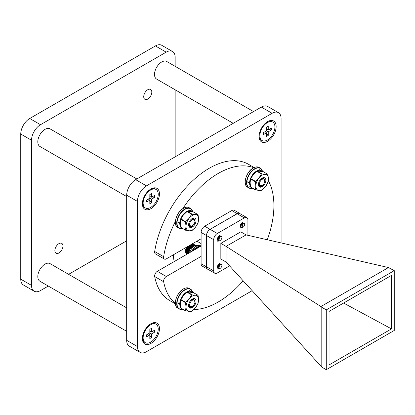 <?xml version="1.0" encoding="UTF-8"?>
<svg xmlns="http://www.w3.org/2000/svg" width="415" height="415" viewBox="0 0 415 415"><rect width="100%" height="100%" fill="white"/><g stroke="black" fill="none" stroke-linecap="round" stroke-linejoin="round"><path stroke-width="0.62" d="M150.92 343.433A12.061 6.962 120 0 0 159.433 329.277A12.061 6.962 120 0 0 151.968 323.207A12.061 6.962 120 0 0 150.92 323.736A12.061 6.962 120 0 0 142.454 339.683A12.061 6.962 120 0 0 150.92 343.433M150.92 208.672A12.061 6.962 120 0 0 159.433 194.521A12.061 6.962 120 0 0 151.968 188.446A12.061 6.962 120 0 0 150.92 188.981A12.061 6.962 120 0 0 142.454 204.927A12.061 6.962 120 0 0 150.92 208.672M267.623 141.297A12.061 6.962 120 0 0 276.136 127.14A12.061 6.962 120 0 0 268.671 121.071A12.061 6.962 120 0 0 267.623 121.6A12.061 6.962 120 0 0 259.157 137.547A12.061 6.962 120 0 0 267.623 141.297M173.387 254.789A50.78 29.32 120 0 0 174.181 261.585M281.09 242.915L281.09 118.493A12.694 7.33 120 0 0 278.46 112.678A12.694 7.33 120 0 0 272.11 113.305L146.433 185.868A12.694 7.33 120 0 0 137.453 201.415L137.453 346.541A12.694 7.33 120 0 0 140.083 352.356A12.694 7.33 120 0 0 146.433 351.723L252.133 290.697M278.46 112.678L267.685 106.458A12.694 7.33 120 0 0 261.341 107.086L135.658 179.648A12.694 7.33 120 0 0 126.679 195.2L126.679 340.321A12.694 7.33 120 0 0 129.309 346.136L140.083 352.356M58.904 243.657A5.711 3.299 -60 0 1 61.762 243.372A5.711 3.299 -60 0 1 62.639 247.952A5.711 3.299 -60 0 1 58.904 252.984A5.711 3.299 -60 0 1 56.051 253.269A5.711 3.299 -60 0 1 55.174 248.689A5.711 3.299 -60 0 1 58.904 243.657M147.776 89.728A5.711 3.299 -60 0 1 150.629 89.448A5.711 3.299 -60 0 1 151.506 94.023A5.711 3.299 -60 0 1 147.776 99.061A5.711 3.299 -60 0 1 144.918 99.341A5.711 3.299 -60 0 1 144.041 94.765A5.711 3.299 -60 0 1 147.776 89.728M48.296 286.065L40.499 290.567A12.694 7.33 -60 0 1 34.155 291.195L23.38 284.975A12.694 7.33 -60 0 1 20.75 279.165L20.75 134.04A12.694 7.33 -60 0 1 29.73 118.488L155.407 45.93A12.694 7.33 -60 0 1 161.757 45.302L172.526 51.522A12.694 7.33 -60 0 1 175.156 57.332L175.156 66.338M34.155 291.195A12.694 7.33 -60 0 1 31.524 285.385L31.524 140.26A12.694 7.33 -60 0 1 40.499 124.708L166.182 52.15A12.694 7.33 -60 0 1 172.526 51.522M126.679 240.809L68.61 274.336M175.156 89.79L175.156 156.844M253.809 167.727A78.715 45.448 120 0 0 218.249 173.429A78.715 45.448 120 0 0 182.652 208.844M175.462 221.294A78.715 45.448 120 0 0 163.655 256.688A3.808 2.2 120 0 0 164.392 259.069A3.808 2.2 120 0 0 166.301 258.882L201.104 238.786M254.115 167.515L248.626 164.35A78.715 45.448 120 0 0 209.269 168.246A78.715 45.448 120 0 0 154.681 251.506A3.808 2.2 120 0 0 155.418 253.887L164.392 259.069M193.883 309.549A78.715 45.448 120 0 0 218.249 301.97A78.715 45.448 120 0 0 243.143 280.81M267.302 239.756A78.715 45.448 120 0 0 268.292 180.675M201.104 256.408L166.301 276.504A3.808 2.2 120 0 0 163.655 281.744A78.715 45.448 120 0 0 175.436 303.484M201.104 246.043L157.321 271.322A3.808 2.2 120 0 0 154.681 276.561A78.715 45.448 120 0 0 169.917 300.683L175.405 303.853M233.23 123.317L156.616 79.083A10.157 5.862 -60 0 1 154.51 74.435A10.157 5.862 -60 0 1 158.945 64.216A10.157 5.862 -60 0 1 166.768 61.493L253.539 111.588M259.105 136.826A10.665 6.158 120 0 0 261.154 140.026L262.052 140.545A10.665 6.158 120 0 0 267.385 140.016A10.665 6.158 120 0 0 274.351 130.621A10.665 6.158 120 0 0 272.717 122.072A10.665 6.158 120 0 0 267.385 122.601A10.665 6.158 120 0 0 260.418 132.001A10.665 6.158 120 0 0 262.052 140.545M271.389 129.994L268.246 131.809L268.246 135.435L266.523 136.431L266.523 132.805L263.38 134.616L263.38 132.629L266.523 130.813L266.523 127.187L268.246 126.191L268.246 129.817L271.389 128.002L271.389 129.994L268.619 129.599M268.246 129.817L266.523 129.153M267.141 129.392L266.523 129.304M266.523 130.813L268.246 131.809M266.523 132.805L265.086 131.643M272.717 122.072L271.82 121.559A10.665 6.158 120 0 0 268.023 121.382M268.246 135.435L266.523 133.236M265.6 132.058L265.216 131.565M142.402 204.206A10.665 6.158 120 0 0 144.451 207.407L145.349 207.925A10.665 6.158 120 0 0 150.681 207.396A10.665 6.158 120 0 0 157.648 197.997A10.665 6.158 120 0 0 156.014 189.453A10.665 6.158 120 0 0 150.681 189.982A10.665 6.158 120 0 0 143.715 199.376A10.665 6.158 120 0 0 145.349 207.925M154.686 197.374L151.542 199.184L151.542 202.816L149.82 203.812L149.82 200.18L146.677 201.996L146.677 200.004L149.82 198.188L149.82 194.562L151.542 193.566L151.542 197.198L154.686 195.382L154.686 197.374L151.916 196.98M151.542 197.198L149.82 196.534M150.438 196.767L149.82 196.684M149.82 198.188L151.542 199.184M149.82 200.18L148.383 199.018M156.014 189.453L155.117 188.934A10.665 6.158 120 0 0 151.319 188.758M151.542 202.816L149.82 200.616M148.897 199.439L148.513 198.946M142.402 338.962A10.665 6.158 120 0 0 144.451 342.162L145.349 342.681A10.665 6.158 120 0 0 150.681 342.152A10.665 6.158 120 0 0 157.648 332.757A10.665 6.158 120 0 0 156.014 324.214A10.665 6.158 120 0 0 150.681 324.738A10.665 6.158 120 0 0 143.715 334.137A10.665 6.158 120 0 0 145.349 342.681M154.686 332.13L151.542 333.945L151.542 337.571L149.82 338.567L149.82 334.941L146.677 336.752L146.677 334.765L149.82 332.949L149.82 329.323L151.542 328.327L151.542 331.953L154.686 330.138L154.686 332.13L151.916 331.735M151.542 331.953L149.82 331.289M150.438 331.528L149.82 331.44M149.82 332.949L151.542 333.945M149.82 334.941L148.383 333.779M156.014 324.214L155.117 323.695A10.665 6.158 120 0 0 151.319 323.518M151.542 337.571L149.82 335.372M148.897 334.194L148.513 333.702M126.679 196.56L39.913 146.464A10.157 5.862 -60 0 1 37.806 141.816A10.157 5.862 -60 0 1 42.242 131.591A10.157 5.862 -60 0 1 50.065 128.873L136.836 178.969M126.679 331.32L39.913 281.22A10.157 5.862 -60 0 1 37.806 276.572A10.157 5.862 -60 0 1 42.242 266.352A10.157 5.862 -60 0 1 50.065 263.629L126.679 307.863M264.786 180.883A3.745 2.163 -60 0 1 262.14 185.469A3.745 2.163 -60 0 1 259.489 183.938A3.745 2.163 -60 0 1 262.14 179.353A3.745 2.163 -60 0 1 264.786 180.883L263.639 178.803L261.564 179.436L263.8 178.839M262.14 185.469L261.694 185.723L258.509 185.147M263.655 178.108L261.564 179.436M247.781 181.718L249.576 182.756A9.649 5.571 -60 0 1 256.392 171.213A9.649 5.571 -60 0 1 261.217 170.736A9.649 5.571 -60 0 1 261.984 171.348M250.515 186.491A9.649 5.571 -60 0 1 249.576 183.306L250.11 182.974M247.781 182.268L249.576 183.306M250.11 182.465L249.576 182.756M265.854 180.266A5.255 3.035 120 0 0 262.14 178.118A5.255 3.035 120 0 0 258.421 184.556A5.255 3.035 120 0 0 262.14 186.703A5.255 3.035 120 0 0 265.854 180.266M264.542 179.472L261.943 178.243M258.421 184.276L259.915 186.916A5.079 2.931 120 0 0 262.607 186.086L259.577 186.766M267.914 174.507L268.422 178.782A8.886 5.13 -60 0 1 265.278 186.88L261.787 190.298L258.996 190.511A8.886 5.13 120 0 0 265.278 186.88L267.758 182.875L268.422 178.782A8.886 5.13 120 0 0 265.278 174.31A8.886 5.13 120 0 0 258.996 177.942A8.886 5.13 120 0 0 255.853 186.039A8.886 5.13 120 0 0 258.996 190.511L255.344 189.722L255.853 186.039L255.344 181.765L250.619 179.036L250.774 178.632L253.254 174.622L257.061 171.022L263.032 171.556L267.758 174.284L261.471 173.932L256.745 171.203M255.365 189.868L250.619 186.994L250.11 182.719L250.619 179.036M250.774 178.632L255.5 181.36L258.996 177.942L261.471 173.932M250.774 187.222L255.5 189.946M255.5 181.36L255.344 181.765M262.607 186.086L259.557 186.096M196.03 220.578A5.255 3.035 120 0 0 192.316 218.43A5.255 3.035 120 0 0 188.597 224.868A5.255 3.035 120 0 0 192.316 227.015A5.255 3.035 120 0 0 196.03 220.578M194.718 219.784L192.119 218.555M188.597 224.588L190.091 227.228A5.079 2.931 120 0 0 192.783 226.398L189.754 227.078M198.09 214.82L198.598 219.094A8.886 5.13 -60 0 1 195.455 227.192L191.963 230.61L189.173 230.823A8.886 5.13 120 0 0 195.455 227.192L198.09 222.782L198.598 219.094A8.886 5.13 120 0 0 195.455 214.628A8.886 5.13 120 0 0 189.173 218.254A8.886 5.13 120 0 0 186.029 226.351A8.886 5.13 120 0 0 189.173 230.823L185.521 230.04L186.029 226.351L185.521 222.077L180.795 219.348L180.95 218.944L183.425 214.939L187.238 211.334L193.203 211.868L197.929 214.597L191.647 214.244L186.921 211.515M185.541 230.18L180.795 227.311L180.286 223.037L180.795 219.348M180.95 218.944L185.676 221.672L189.173 218.254L191.647 214.244M180.95 227.534L185.676 230.263M185.676 221.672L185.521 222.077M192.783 226.398L189.733 226.408M196.03 301.207A5.255 3.035 120 0 0 192.316 299.059A5.255 3.035 120 0 0 188.597 305.497A5.255 3.035 120 0 0 192.316 307.639A5.255 3.035 120 0 0 196.03 301.207M194.718 300.413L192.119 299.184M188.597 305.212L190.091 307.852A5.079 2.931 120 0 0 192.783 307.022L189.754 307.707M198.09 295.449L198.598 299.723A8.886 5.13 -60 0 1 195.455 307.821L191.963 311.24L189.173 311.447A8.886 5.13 120 0 0 195.455 307.821L198.09 303.407L198.598 299.723A8.886 5.13 120 0 0 195.455 295.252A8.886 5.13 120 0 0 189.173 298.878A8.886 5.13 120 0 0 186.029 306.981A8.886 5.13 120 0 0 189.173 311.447L185.521 310.664L186.029 306.981L185.521 302.706L180.795 299.978L180.95 299.573L183.425 295.563L187.238 291.963L193.203 292.497L197.929 295.226L191.647 294.873L186.921 292.144M185.541 310.809L180.795 307.935L180.286 303.661L180.795 299.978M180.95 299.573L185.676 302.302L189.173 298.878L191.647 294.873M180.95 308.158L185.676 310.887M185.676 302.302L185.521 302.706M192.783 307.022L189.733 307.038M177.957 222.03L179.752 223.068A9.649 5.571 -60 0 1 186.568 211.531A9.649 5.571 -60 0 1 191.393 211.048A9.649 5.571 -60 0 1 192.161 211.66M180.691 226.803A9.649 5.571 -60 0 1 179.752 223.618L180.286 223.286M177.957 222.58L179.752 223.618M180.286 222.782L179.752 223.068M177.957 302.66L179.752 303.697A9.649 5.571 -60 0 1 186.568 292.155A9.649 5.571 -60 0 1 191.393 291.678A9.649 5.571 -60 0 1 192.161 292.29M180.691 307.427A9.649 5.571 -60 0 1 179.752 304.247L180.286 303.915M177.957 303.209L179.752 304.247M180.286 303.407L179.752 303.697M194.962 221.195A3.745 2.163 -60 0 1 192.316 225.781A3.745 2.163 -60 0 1 189.665 224.25A3.745 2.163 -60 0 1 192.316 219.665A3.745 2.163 -60 0 1 194.962 221.195L193.815 219.115L191.735 219.748L193.976 219.151M192.316 225.781L191.87 226.04L188.685 225.459M193.831 218.42L191.735 219.748M194.962 301.819A3.745 2.163 -60 0 1 192.316 306.41A3.745 2.163 -60 0 1 189.665 304.88A3.745 2.163 -60 0 1 192.316 300.294A3.745 2.163 -60 0 1 194.962 301.819L193.815 299.744L191.735 300.377L193.976 299.78M192.316 306.41L191.87 306.664L188.685 306.088M193.831 299.049L191.735 300.377M220.059 235.466A2.869 1.655 120 0 0 219.416 235.72A2.869 1.655 120 0 0 217.543 238.246A2.869 1.655 120 0 0 217.979 240.55M242.863 222.305A2.869 1.655 120 0 0 242.22 222.554A2.869 1.655 120 0 0 240.342 225.08A2.869 1.655 120 0 0 240.783 227.384M220.059 263.375A2.869 1.655 120 0 0 219.416 263.624A2.869 1.655 120 0 0 217.543 266.155A2.869 1.655 120 0 0 217.979 268.453M226.071 262.041L220.842 259.022L220.842 243.361L240.793 231.84L246.105 234.89L226.071 246.38L226.071 262.041L321.801 367.114L321.801 307.297L320.93 306.54L388.466 267.55L246.105 234.89M220.842 243.361L226.071 246.38M247.916 235.31L247.916 219.955A5.079 2.931 120 0 0 246.868 217.631A5.079 2.931 120 0 0 244.326 217.885L237.147 213.741L210.125 229.339L217.304 233.484L244.326 217.885M217.304 233.484A5.079 2.931 120 0 0 213.715 239.704L213.715 270.907A5.079 2.931 120 0 0 214.768 273.231A5.079 2.931 120 0 0 217.304 272.982L229.583 265.89M214.768 273.231L207.583 269.086A5.079 2.931 -60 0 1 206.535 266.762L206.535 235.559A5.079 2.931 -60 0 1 210.125 229.339M226.128 246.427L320.93 306.54M388.466 267.55L394.25 270.637L326.278 309.881L321.801 307.297M326.278 309.881L326.278 369.698L321.801 367.114M326.278 369.698L394.25 330.459L394.25 270.637M391.485 275.394L391.485 328.888L329.043 364.941L329.043 311.447L391.485 275.394M391.485 328.888L343.599 303.043M237.147 213.741A5.079 2.931 -60 0 1 239.683 213.486L246.868 217.631M196.938 241.188L201.104 243.595M240.161 213.761A5.079 2.931 120 0 0 239.73 213.409A5.079 2.931 120 0 0 237.188 213.663L210.078 229.313A5.079 2.931 120 0 0 206.488 235.533L206.488 266.84A5.079 2.931 120 0 0 207.542 269.164A5.079 2.931 120 0 0 208.06 269.361M239.73 213.409L234.345 210.301A5.079 2.931 120 0 0 231.803 210.55L204.694 226.201A5.079 2.931 120 0 0 201.104 232.421L201.104 263.727A5.079 2.931 120 0 0 202.152 266.051L207.542 269.164M243.299 227.083A2.563 1.478 -60 0 1 242.889 227.379A2.563 1.478 -60 0 1 241.084 226.564A2.563 1.478 -60 0 1 242.474 223.483A2.563 1.478 -60 0 1 244.7 224.235A2.563 1.478 -60 0 1 244.419 225.521A2.563 1.478 -60 0 1 243.299 227.083M242.889 227.379L242.033 222.917L244.7 223.581L244.7 224.235M240.679 226.476L240.627 225.376L241.763 223.073L242.396 222.596M241.255 223.389L240.581 224.458M240.498 228.058L242.147 227.804M220.5 268.152A2.563 1.478 -60 0 1 220.085 268.448A2.563 1.478 -60 0 1 218.285 267.634A2.563 1.478 -60 0 1 219.675 264.552A2.563 1.478 -60 0 1 221.901 265.304A2.563 1.478 -60 0 1 221.615 266.591A2.563 1.478 -60 0 1 220.5 268.152M220.085 268.448L219.229 263.987L221.901 264.651L221.901 265.304M189.728 245.353L192.119 246.738A5.903 3.408 -60 0 1 192.207 246.66A5.903 3.408 -60 0 1 192.295 246.588L192.083 246.743M189.499 245.488L191.74 247.055M189.271 245.618L191.772 247.06A5.903 3.408 -60 0 1 191.943 246.894M189.038 245.753L191.434 247.413A5.903 3.408 -60 0 1 191.6 247.236M188.555 246.033L191.108 247.791A5.903 3.408 -60 0 1 191.268 247.599M191.108 247.791L188.311 246.173M188.057 246.318L190.801 248.191A5.903 3.408 -60 0 1 190.952 247.988M190.801 248.191L187.808 246.463M187.554 246.609L190.511 248.611A5.903 3.408 -60 0 1 190.651 248.398M190.511 248.611L187.3 246.759M187.041 246.904L190.236 249.047A5.903 3.408 -60 0 1 190.371 248.829M190.236 249.047L186.74 247.003M189.987 249.498L186.558 247.283L189.987 249.498A5.903 3.408 -60 0 1 190.112 249.275M189.764 249.96L186.33 247.729L189.764 249.96A5.903 3.408 -60 0 1 189.873 249.731M189.567 250.427L186.128 248.18L189.567 250.427A5.903 3.408 -60 0 1 189.66 250.193M189.396 250.893L185.946 248.637L189.396 250.893A5.903 3.408 -60 0 1 189.473 250.66M185.884 249.15L189.318 251.132A5.903 3.408 -60 0 0 189.25 251.366L185.884 249.15A5.903 3.408 -60 0 1 185.956 248.912M185.754 249.617L189.188 251.599A5.903 3.408 -60 0 0 189.136 251.827L185.754 249.617A5.903 3.408 -60 0 1 185.816 249.379M185.655 250.079L189.09 252.061A5.903 3.408 -60 0 0 189.053 252.284L185.655 250.079A5.903 3.408 -60 0 1 185.702 249.846M185.588 250.53L189.027 252.512A5.903 3.408 -60 0 0 189.001 252.73L185.588 250.53A5.903 3.408 -60 0 1 185.619 250.302M188.877 253.103L185.489 250.868L188.991 252.953A5.903 3.408 -60 0 0 188.986 253.041M185.547 251.179A5.903 3.408 -60 0 0 185.547 251.391L185.489 251.324A5.841 3.372 -60 0 1 185.484 251.148L188.695 253.207M188.524 253.306L185.489 251.277M185.5 251.49L185.521 251.729A5.841 3.372 -60 0 1 185.5 251.5L185.557 251.594A5.903 3.408 -60 0 0 185.578 251.791L188.358 253.399L185.521 251.672M188.208 253.487L185.536 251.77M185.578 252.107L185.604 251.983A5.903 3.408 -60 0 0 185.635 252.175L188.062 253.575M187.928 253.653L185.676 252.351A5.903 3.408 -60 0 0 185.728 252.528L187.798 253.726M187.684 253.793L185.785 252.694A5.903 3.408 -60 0 0 185.847 252.854L187.575 253.85M187.481 253.907L185.92 253.005A5.903 3.408 -60 0 0 185.998 253.15L187.393 253.959M187.321 254.001L186.081 253.285A5.903 3.408 -60 0 0 186.179 253.415L187.258 254.037M187.207 254.068L186.278 253.534A5.903 3.408 -60 0 0 186.382 253.643L187.16 254.094M187.134 254.11L186.496 253.741A5.903 3.408 -60 0 0 186.615 253.835L187.113 254.12M188.986 252.885L185.489 250.868A5.488 3.17 -60 0 1 186.532 247.2M189.017 252.46L185.521 250.442M189.079 252.019L185.583 250.001M189.173 251.573L185.676 249.555M189.292 251.117L185.796 249.099M189.94 245.229L192.295 246.588M195.756 245.493L192.7 243.73A5.903 3.408 -60 0 0 192.669 243.714A5.903 3.408 -60 0 0 192.622 243.683L192.565 243.652M195.73 245.498L192.607 243.693M192.581 243.709L195.698 245.509M192.544 243.73L195.584 245.488A5.903 3.408 -60 0 1 195.683 245.514M192.493 243.755L195.434 245.452A5.903 3.408 -60 0 0 195.283 245.431L192.436 243.792M192.368 243.828L195.123 245.421A5.903 3.408 -60 0 0 194.962 245.421L192.285 243.875M192.197 243.932L194.791 245.431A5.903 3.408 -60 0 0 194.625 245.447L192.093 243.989M191.984 244.051L194.453 245.478A5.903 3.408 -60 0 0 194.277 245.519L191.865 244.124M191.73 244.196L194.101 245.566A5.903 3.408 -60 0 0 193.924 245.628L191.59 244.279M191.44 244.368L193.743 245.696A5.903 3.408 -60 0 0 193.566 245.773L191.284 244.456L193.577 245.768M191.113 244.554L193.38 245.867A5.903 3.408 -60 0 0 193.203 245.96L190.936 244.653M190.755 244.762L192.783 246.214M190.563 244.871L192.835 246.188A5.903 3.408 -60 0 1 193.017 246.069M190.361 244.99L192.43 246.463M190.158 245.104L192.477 246.443A5.903 3.408 -60 0 1 192.653 246.313M217.875 267.545L217.828 266.446L218.959 264.142L219.592 263.67M218.456 264.459L217.776 265.527M217.693 269.127L219.343 268.873M220.5 240.249A2.563 1.478 -60 0 1 220.085 240.544A2.563 1.478 -60 0 1 218.285 239.73A2.563 1.478 -60 0 1 219.675 236.649A2.563 1.478 -60 0 1 221.901 237.401A2.563 1.478 -60 0 1 221.615 238.687A2.563 1.478 -60 0 1 220.5 240.249M220.085 240.544L219.229 236.078L221.901 236.742L221.901 237.401M217.875 239.642L217.828 238.542L218.959 236.234L219.592 235.762M218.456 236.555L217.776 237.624M217.693 241.224L219.343 240.97M189.888 252.517A6.739 3.891 -60 0 1 194.433 246.043A6.739 3.891 -60 0 1 197.452 245.545M137.453 201.415L126.679 195.2M146.433 185.868L135.658 179.648M137.453 346.541L126.679 340.321M272.11 113.305L261.341 107.086M20.75 279.165L31.524 285.385M20.75 134.04L31.524 140.26M29.73 118.488L40.499 124.708M155.407 45.93L166.182 52.15M163.655 256.688L154.681 251.506M166.301 276.504L157.321 271.322M163.655 281.744L154.681 276.561M259.038 167.427A11.428 6.599 120 0 0 253.321 167.992A11.428 6.599 120 0 0 245.856 178.061A11.428 6.599 120 0 0 247.61 187.217C242.412 184.934 246.22 171.582 253.207 167.982C255.479 166.716 257.425 166.534 259.038 167.427L260.329 168.174A11.428 6.599 -60 0 1 262.493 171.447M262.441 171.437A11.2 6.464 120 0 0 254.779 169.019A11.2 6.464 120 0 0 246.946 181.355A11.2 6.464 120 0 0 252.502 188.234M252.569 188.275A11.428 6.599 -60 0 1 248.901 187.964A11.428 6.599 -60 0 1 247.153 178.808A11.428 6.599 -60 0 1 254.618 168.739A11.428 6.599 -60 0 1 260.329 168.174L262.545 171.457M245.244 181.889A11.2 6.464 -60 0 1 253.16 168.085M257.061 171.022L261.787 173.75M187.238 211.334L191.963 214.062M187.238 291.963L191.963 294.692M189.214 207.739A11.428 6.599 120 0 0 183.497 208.304A11.428 6.599 120 0 0 176.033 218.373A11.428 6.599 120 0 0 177.786 227.529C172.588 225.246 176.396 211.894 183.383 208.294C185.655 207.033 187.601 206.846 189.214 207.739L190.506 208.486A11.428 6.599 -60 0 1 192.669 211.759M192.617 211.749A11.2 6.464 120 0 0 184.955 209.331A11.2 6.464 120 0 0 177.117 221.667A11.2 6.464 120 0 0 182.678 228.546M182.745 228.587A11.428 6.599 -60 0 1 179.078 228.276A11.428 6.599 -60 0 1 177.324 219.12A11.428 6.599 -60 0 1 184.789 209.051A11.428 6.599 -60 0 1 190.506 208.486L192.716 211.769M175.421 222.207A11.2 6.464 -60 0 1 183.337 208.397M189.214 288.368A11.428 6.599 120 0 0 183.497 288.933A11.428 6.599 120 0 0 176.033 299.002A11.428 6.599 120 0 0 177.786 308.158C172.588 305.876 176.396 292.518 183.383 288.918C185.655 287.657 187.601 287.476 189.214 288.368L190.506 289.11A11.428 6.599 -60 0 1 192.669 292.388M192.617 292.378A11.2 6.464 120 0 0 184.955 289.955A11.2 6.464 120 0 0 177.117 302.296A11.2 6.464 120 0 0 182.678 309.17M182.745 309.211A11.428 6.599 -60 0 1 179.078 308.9A11.428 6.599 -60 0 1 177.324 299.744A11.428 6.599 -60 0 1 184.789 289.675A11.428 6.599 -60 0 1 190.506 289.11L192.716 292.399M175.421 302.831A11.2 6.464 -60 0 1 183.337 289.027M213.715 239.704L206.535 235.559M206.535 266.762L213.715 270.907M201.104 263.727L206.488 266.84M201.104 232.421L206.488 235.533M204.694 226.201L210.078 229.313M231.803 210.55L237.188 213.663M201.068 246.064L200.424 245.696A8.061 4.653 120 0 0 191.808 251.407M191.73 251.454A7.828 4.518 -60 0 1 196.311 246.142M200.512 246.386A7.828 4.518 120 0 0 195.226 249.436M194.485 249.866A8.061 4.653 -60 0 1 200.927 246.142M185.489 250.961A5.488 3.17 -60 0 1 185.484 250.862L185.484 251.148A5.841 3.372 -60 0 1 185.484 251.075M185.526 250.473A5.841 3.372 -60 0 1 185.562 250.209M185.588 250.027A5.841 3.372 -60 0 1 185.645 249.752M185.687 249.571A5.841 3.372 -60 0 1 185.759 249.296M185.811 249.109A5.841 3.372 -60 0 1 185.899 248.829M185.967 248.642A5.841 3.372 -60 0 1 186.07 248.362M186.148 248.175A5.841 3.372 -60 0 1 186.268 247.9M186.356 247.719A5.841 3.372 -60 0 1 186.491 247.449M192.176 246.666L189.816 245.301M191.834 246.967L189.38 245.556M192.524 246.391L190.226 245.063M192.882 246.152L190.615 244.845M193.229 245.945L190.967 244.637M191.497 247.304L188.929 245.815M191.092 247.76L188.327 246.162M191.175 247.662L188.457 246.09M190.791 248.149L187.834 246.448M190.869 248.04L187.969 246.37M190.501 248.559L187.341 246.733M190.578 248.445L187.476 246.655M190.236 248.984L186.838 247.024M190.303 248.865L186.973 246.946M189.992 249.42L186.496 247.402M190.054 249.301L186.558 247.283M189.769 249.872L186.273 247.848M189.826 249.747L186.33 247.729M189.572 250.323L186.076 248.305M189.624 250.198L186.128 248.18M189.401 250.785L185.904 248.761M189.442 250.66L185.946 248.637M188.669 253.223L185.495 251.386M252.621 188.301L248.901 187.964L247.61 187.217M259.422 169.699L261.217 170.736M249.773 186.413L250.598 186.89M250.727 187.212L255.417 189.92M263.11 171.587L267.805 174.295M180.904 227.524L185.593 230.232M193.286 211.899L197.981 214.607M180.904 308.148L185.593 310.856M193.286 292.528L197.981 295.236M189.598 210.016L191.393 211.048M179.949 226.725L180.774 227.202M189.598 290.64L191.393 291.678M179.949 307.354L180.774 307.826M182.797 228.618L179.078 228.276L177.786 227.529M182.797 309.242L179.078 308.9L177.786 308.158M200.424 245.696L195.916 246.303L191.663 251.495M185.484 250.862L186.527 247.205"/></g></svg>
